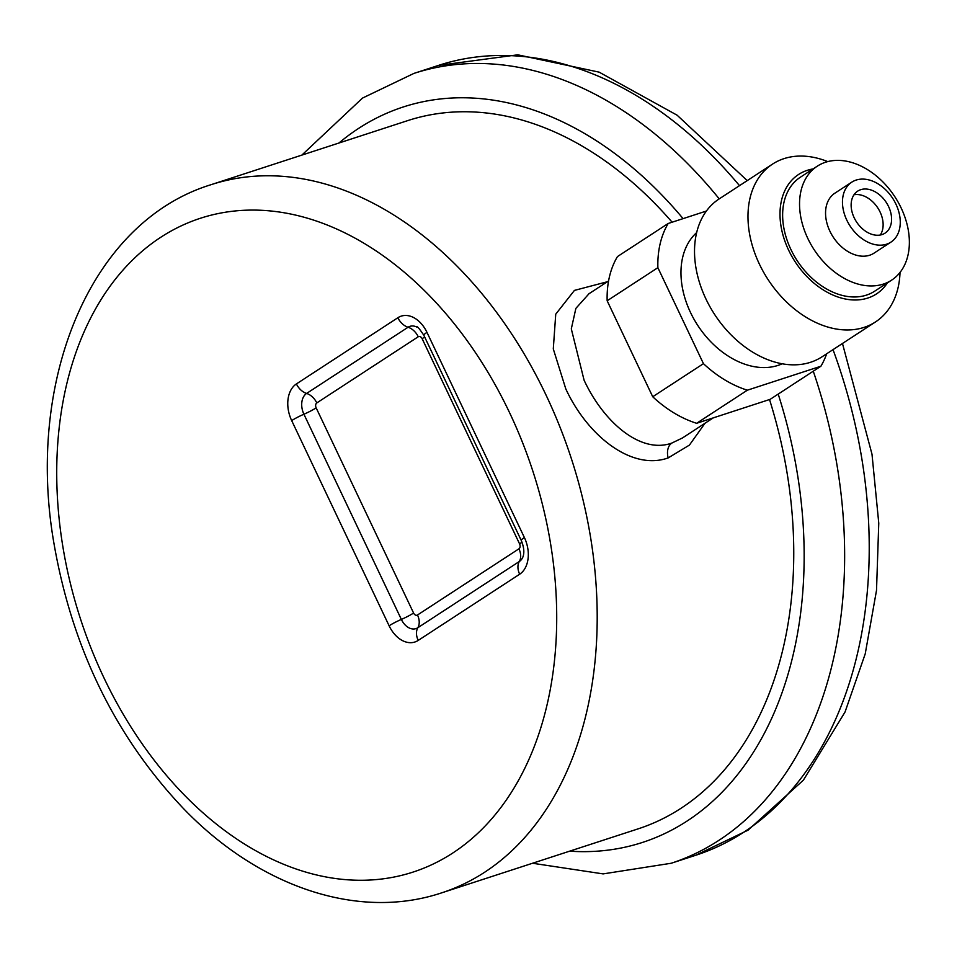 <?xml version="1.0" encoding="UTF-8"?>
<svg xmlns="http://www.w3.org/2000/svg" width="957" height="957" viewBox="0 0 957 957"><rect width="100%" height="100%" fill="white"/><g stroke="black" fill="none" stroke-linecap="round" stroke-linejoin="round"><path stroke-width="1.44" d="M682.449 437.959L671.814 443.079C640.389 454.372 603.353 421.678 584.093 380.216L571.305 328.873L575.875 308.381L589.034 293.703M607.372 281.741L574.427 290.402L555.742 314.171L553.29 348.934L565.802 388.925C587.383 435.555 631.512 471.023 668.165 457.913L689.411 445.101L704.998 423.257M672.113 222.203A372.381 257.792 -108 0 0 407.55 120.666L211.019 184.701A372.381 257.792 -108 0 1 546.184 395.373A372.381 257.792 -108 0 1 484.697 872.21A372.381 257.792 -108 0 1 441.727 892.833L638.271 828.81A372.381 257.792 -108 0 0 769.524 399.536M854.003 194.761A25.061 17.776 -123.1 0 1 877.796 207.932A25.061 17.776 -123.1 0 1 880.261 235.015M860.702 189.689A25.061 17.776 -123.1 0 1 887.474 204.439A25.061 17.776 -123.1 0 1 885.058 233.125A25.061 17.776 -123.1 0 1 882.019 234.573A25.061 17.776 -123.1 0 1 855.247 219.823A25.061 17.776 -123.1 0 1 857.663 191.137A25.061 17.776 -123.1 0 1 860.702 189.689M827.733 161.601A94.217 66.846 56.9 0 0 783.962 158.647A94.217 66.846 56.9 0 0 772.538 164.102L719.09 198.96A94.217 66.846 56.9 0 0 705.919 298.943A94.217 66.846 56.9 0 0 822.051 356.794L875.499 321.935A94.217 66.846 56.9 0 0 900.023 272.422M696.648 232.611A78.773 55.877 56.9 0 0 690.499 312.472A78.773 55.877 56.9 0 0 782.216 363.78M887.402 282.889A71.308 50.589 -123.1 0 1 867.855 298.034A71.308 50.589 -123.1 0 1 786.953 246.428A71.308 50.589 -123.1 0 1 813.067 168.934M772.538 164.102A94.217 66.846 56.9 0 0 763.435 271.932A94.217 66.846 56.9 0 0 864.075 327.378A94.217 66.846 56.9 0 0 875.499 321.935M891.625 280.138L874.71 291.167A68.031 48.257 -123.1 0 1 866.468 295.103A68.031 48.257 -123.1 0 1 793.796 255.076A68.031 48.257 -123.1 0 1 800.375 177.212L817.278 166.183A68.031 48.257 56.9 0 0 810.711 244.047A68.031 48.257 56.9 0 0 883.383 284.073A68.031 48.257 56.9 0 0 891.625 280.138A68.031 48.257 56.9 0 0 898.204 202.274A68.031 48.257 56.9 0 0 825.532 162.247A68.031 48.257 56.9 0 0 817.278 166.183M886.589 244.191A35.804 25.396 56.9 0 0 890.931 242.121A35.804 25.396 56.9 0 0 894.388 201.137A35.804 25.396 56.9 0 0 856.144 180.072A35.804 25.396 56.9 0 0 851.802 182.141A35.804 25.396 56.9 0 0 848.345 223.125A35.804 25.396 56.9 0 0 886.589 244.191M890.931 242.121L874.016 253.15A35.804 25.396 -123.1 0 1 869.674 255.22A35.804 25.396 -123.1 0 1 831.43 234.154A35.804 25.396 -123.1 0 1 834.887 193.17L851.802 182.141M706.41 211.03L668.189 223.483A107.423 76.201 56.9 0 0 657.878 267.685L703.455 363.66A107.423 76.201 56.9 0 0 747.357 390.193L820.891 366.232A107.423 76.201 56.9 0 0 826.669 353.779M668.189 223.483L617.468 256.572A107.423 76.201 56.9 0 0 607.157 300.773L652.722 396.748A107.423 76.201 56.9 0 0 696.624 423.293L770.17 399.332L820.891 366.232M696.624 423.293L747.357 390.193M652.722 396.748L703.455 363.66M607.157 300.773L657.878 267.685M668.165 457.913A14.319 9.917 72 0 1 671.814 443.079M413.591 613.042A14.319 1.89 -25.4 0 1 401.354 619.418A16.245 11.245 -108 0 0 417.85 627.708A14.319 10.156 56.9 0 0 417.491 615.004A3.84 2.656 72 0 1 413.591 613.042L316.157 407.849A3.84 2.656 72 0 1 316.791 402.933L418.245 336.756A3.84 2.656 72 0 1 422.145 338.706L519.579 543.899A3.84 2.656 72 0 1 518.945 548.816L417.491 615.004M418.209 640.412L519.663 574.224A28.65 19.834 -108 0 0 524.388 537.547L426.966 332.354A14.319 1.89 154.6 0 0 423.855 335.297C419.393 328.622 417.001 325.858 416.702 327.007A16.245 11.245 -108 0 0 408.065 327.246L306.611 393.435A16.245 11.245 -108 0 0 303.919 414.225L401.354 619.418A14.319 1.89 154.6 0 0 389.116 625.794A28.65 19.834 -108 0 0 418.209 640.412A14.319 10.156 -123.1 0 1 417.85 627.708L519.304 561.52A14.319 10.156 56.9 0 0 518.945 548.816M521.984 542.105A14.319 1.89 -25.4 0 1 519.579 543.899M519.663 574.224A14.319 10.156 -123.1 0 1 519.304 561.52A16.245 11.245 -108 0 0 522.51 557.907C524.603 553.481 524.197 547.679 521.278 540.49A14.319 1.89 154.6 0 1 524.388 537.547M424.597 336.876A14.319 1.89 -25.4 0 1 422.145 338.706M426.966 332.354A28.65 19.834 -108 0 0 397.873 317.736A14.319 10.156 56.9 0 0 408.065 327.246A14.319 10.156 -123.1 0 1 418.245 336.756M397.873 317.736L296.419 383.924A14.319 10.156 56.9 0 0 306.611 393.435A14.319 10.156 -123.1 0 1 316.791 402.933M296.419 383.924A28.65 19.834 -108 0 0 291.682 420.602A14.319 1.89 -25.4 0 1 303.919 414.225A14.319 1.89 154.6 0 0 316.157 407.849M291.682 420.602L389.116 625.794M103.811 677.544A343.742 237.97 72 0 1 160.573 237.396A343.742 237.97 72 0 1 509.626 412.802A343.742 237.97 72 0 1 452.864 852.962A343.742 237.97 72 0 1 103.811 677.544M833.021 349.64A415.35 287.543 72 0 1 743.733 832.231A415.35 287.543 72 0 1 695.799 855.247L671.228 863.25A415.35 287.543 -108 0 0 813.271 371.208M747.238 180.61L677.149 115.223L599.13 72.146L517.677 54.812L438.462 65.411A415.35 287.543 72 0 1 739.498 185.646M719.233 198.877A415.35 287.543 -108 0 0 413.903 73.414L362.5 98.081L301.85 155.106M778.197 394.093A386.712 267.709 72 0 1 569.63 851.168M338.922 143.036A386.712 267.709 72 0 1 358.492 128.477A386.712 267.709 72 0 1 683.083 218.627M682.52 437.923L713.264 417.874M588.603 293.99L608.568 280.963M423.855 335.297L521.278 540.49M441.727 892.833C357.703 920.933 258.342 886.373 183.421 808.498C115.378 736.663 72.242 648.391 54.011 543.72C25.42 380.838 90.066 221.928 211.019 184.701M842.471 343.479L871.994 454.204L878.765 523.144L876.516 590.325L865.224 653.858L845.055 711.972L803.402 780.146L748.063 830.162L695.799 855.247M438.462 65.411L413.903 73.414M532.559 863.25L603.137 873.897L671.228 863.25"/></g></svg>
